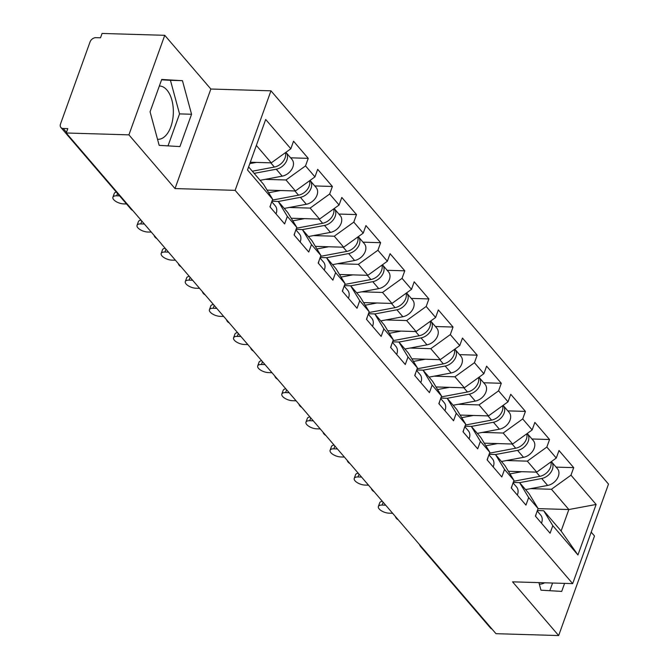 <?xml version="1.0" encoding="UTF-8"?>
<svg xmlns="http://www.w3.org/2000/svg" width="669" height="669" viewBox="0 0 669 669"><rect width="100%" height="100%" fill="white"/><g stroke="black" fill="none" stroke-linecap="round" stroke-linejoin="round"><path stroke-width="1" d="M157.524 139.277A26.651 14.542 91.7 0 0 158.001 139.303A26.651 14.542 91.7 0 0 172.594 120.177A26.651 14.542 91.7 0 0 166.941 90.031A26.651 14.542 91.7 0 0 159.582 86.017A26.651 14.542 91.7 0 0 159.347 86.017M544.608 582.791A26.651 14.542 -88.3 0 1 539.783 584.129A26.651 14.542 -88.3 0 1 539.306 584.104M164.75 35.315L128.916 134.854L175.019 188.566L210.852 89.027L164.75 35.315L102.073 33.45L100.501 37.807L95.926 37.665A5.126 3.688 -40.6 0 0 90.064 41.888L60.494 124.016A5.126 3.688 -40.6 0 0 60.896 127.486A5.126 3.688 -40.6 0 0 63.221 128.498L67.803 128.632L66.231 132.989L495.98 633.685L558.657 635.55L594.498 536.011L591.195 532.164M210.852 89.027L270.962 90.817L608.506 484.088L572.672 583.627L235.128 190.347L270.962 90.817M250.298 162.233L271.296 162.851L290.831 148.769L265.693 119.483L247.513 169.976L272.651 199.262L269.933 206.805L284.626 223.931L287.344 216.388L278.254 201.453L271.932 201.26M290.831 148.769L293.54 141.226L308.242 158.344L290.622 157.825M265.192 179.359L285.989 179.978L305.524 165.895L308.242 158.344M305.524 165.895L314.957 176.884L317.675 169.341L332.376 186.467L314.756 185.94M289.326 207.474L310.123 208.092L329.658 194.01L332.376 186.467M329.658 194.01L339.091 205.007L341.809 197.455L356.502 214.582L338.89 214.055M313.452 235.588L334.257 236.207L353.792 222.125L356.502 214.582M353.792 222.125L363.225 233.121L365.943 225.578L380.636 242.696L363.016 242.17M337.586 263.711L358.383 264.33L377.918 250.239L380.636 242.696M377.918 250.239L387.359 261.236L390.077 253.693L404.77 270.811L387.15 270.293M361.72 291.826L382.517 292.445L402.052 278.363L404.77 270.811M402.052 278.363L411.494 289.351L414.203 281.808L428.904 298.934L411.284 298.407M385.854 319.941L406.652 320.56L426.186 306.477L428.904 298.934M426.186 306.477L435.619 317.474L438.337 309.923L453.038 327.049L435.419 326.522M409.988 348.056L430.786 348.674L450.321 334.592L453.038 327.049M450.321 334.592L459.754 345.589L462.471 338.046L477.164 355.164L459.553 354.637M434.114 376.179L454.912 376.798L474.446 362.707L477.164 355.164M474.446 362.707L483.888 373.703L486.606 366.16L501.298 383.278L483.679 382.76M458.248 404.293L479.046 404.912L498.581 390.83L501.298 383.278M498.581 390.83L508.022 401.818L510.74 394.275L525.433 411.402L507.813 410.875M482.382 432.408L503.18 433.027L522.715 418.945L525.433 411.402M522.715 418.945L532.148 429.941L534.865 422.39L549.567 439.516L531.947 438.989M506.517 460.523L527.314 461.142L546.849 447.059L549.567 439.516M546.849 447.059L556.282 458.056L559 450.513L573.693 467.631L556.081 467.113M530.651 488.646L551.448 489.265L570.983 475.174L573.693 467.631M570.983 475.174L596.121 504.468L577.941 554.961L552.803 525.675L543.713 510.74L537.383 510.547M287.344 216.388L296.785 227.376L294.067 234.928L308.76 252.046L311.478 244.503L320.911 255.499L318.193 263.042L332.894 280.16L335.612 272.618L345.045 283.614L342.327 291.157L357.029 308.284L359.738 300.732L369.179 311.729L366.461 319.272L381.154 336.398L383.872 328.855L393.313 339.844L390.596 347.395L405.289 364.513L408.006 356.97L417.439 367.967L414.73 375.51L429.423 392.636L432.141 385.085L441.573 396.081L438.856 403.624L453.557 420.751L456.275 413.208L465.708 424.196L462.99 431.748L477.691 448.866L480.401 441.323L489.842 452.319L487.124 459.862L501.817 476.98L504.535 469.437L513.976 480.434L511.258 487.977L525.951 505.103L528.669 497.552L538.102 508.549L535.392 516.092L550.085 533.218L552.803 525.675M267.09 190.13L295.422 190.966L285.989 179.978M278.254 201.453L287.695 212.441L296.785 227.376M295.422 190.966L314.957 176.884M291.224 218.245L319.556 219.089L310.123 208.092M311.478 244.503L302.388 229.567L296.058 229.375M302.388 229.567L311.829 240.564L320.911 255.499M319.556 219.089L339.091 205.007M315.358 246.359L343.69 247.204L334.257 236.207M335.612 272.618L326.522 257.682L320.192 257.498M326.522 257.682L335.955 268.679L345.045 283.614M343.69 247.204L363.225 233.121M339.484 274.474L367.825 275.319L358.383 264.33M359.738 300.732L350.656 285.797L344.326 285.613M350.656 285.797L360.089 296.793L369.179 311.729M367.825 275.319L387.359 261.236M363.618 302.597L391.959 303.442L382.517 292.445M383.872 328.855L374.791 313.92L368.46 313.728M374.791 313.92L384.223 324.908L393.313 339.844M391.959 303.442L411.494 289.351M387.752 330.712L416.085 331.556L406.652 320.56M408.006 356.97L398.916 342.035L392.594 341.842M398.916 342.035L408.358 353.031L417.439 367.967M416.085 331.556L435.619 317.474M411.887 358.827L440.219 359.671L430.786 348.674M432.141 385.085L423.051 370.149L416.72 369.965M423.051 370.149L432.492 381.146L441.573 396.081M440.219 359.671L459.754 345.589M436.021 386.95L464.353 387.786L454.912 376.798M456.275 413.208L447.185 398.272L440.854 398.08M447.185 398.272L456.618 409.261L465.708 424.196M464.353 387.786L483.888 373.703M460.147 415.064L488.487 415.909L479.046 404.912M480.401 441.323L471.319 426.387L464.988 426.195M471.319 426.387L480.752 437.384L489.842 452.319M488.487 415.909L508.022 401.818M484.281 443.179L512.613 444.024L503.18 433.027M504.535 469.437L495.453 454.502L489.123 454.318M495.453 454.502L504.886 465.499L513.976 480.434M512.613 444.024L532.148 429.941M508.415 471.294L536.747 472.138L527.314 461.142M528.669 497.552L519.579 482.617L513.257 482.433M519.579 482.617L529.02 493.613L538.102 508.549M536.747 472.138L556.282 458.056M491.991 629.044A5.126 3.688 139.4 0 1 490.645 628.183L420.567 546.531A5.126 3.688 139.4 0 0 421.913 547.393M538.077 508.624L568.851 509.535L551.448 489.265M543.713 510.74L561.115 531.01L568.851 509.535L596.121 504.468M577.941 554.961L561.115 531.01M128.916 134.854L66.231 132.989M175.019 188.566L235.128 190.347M572.672 583.627L512.563 581.838L558.657 635.55M271.296 162.851L256.344 145.441M248.617 166.916L263.561 184.326L272.651 199.262M538.905 582.624L540.962 590.183L561.709 591.404L564.594 583.385M191.56 114.248L182.453 80.681L161.706 79.46L150.065 111.798L159.172 145.357L179.919 146.578L191.56 114.248L179.543 113.889L170.436 80.33L161.58 79.803M549.809 590.702L552.577 583.034M168.019 145.875L179.543 113.889M170.436 80.33L182.453 80.681M383.145 502.227L382.116 505.07A7.685 3.312 -160.2 0 0 378.37 506.525A7.685 3.312 -160.2 0 0 381.38 510.765A7.685 3.312 -160.2 0 0 389.082 513.182L392.644 513.29M378.37 506.525L379.724 502.754A7.685 3.312 19.8 0 1 382.384 501.332M535.509 516.234A11.273 8.103 -40.6 0 0 536.145 513.984M541.464 523.175A11.273 8.103 -40.6 0 0 540.728 515.13L537.215 511.032M382.116 505.07L385.678 505.179M550.871 461.953A11.273 8.103 139.4 0 1 539.841 476.336L513.675 481.262M521.711 471.695L509.995 473.895M551.356 461.61A11.273 8.103 139.4 0 1 551.49 461.761A11.273 8.103 139.4 0 1 551.398 471.478A11.273 8.103 139.4 0 1 541.698 478.502L519.612 482.658M551.49 461.761L557.444 468.701A11.273 8.103 139.4 0 1 557.352 478.419A11.273 8.103 139.4 0 1 547.652 485.443L525.575 489.599M359.01 474.104L357.99 476.955A7.685 3.312 -160.2 0 0 354.236 478.41A7.685 3.312 -160.2 0 0 357.246 482.642A7.685 3.312 -160.2 0 0 364.948 485.067L368.51 485.176M354.236 478.41L355.59 474.639A7.685 3.312 19.8 0 1 358.25 473.217M511.375 488.111A11.273 8.103 -40.6 0 0 512.019 485.87M517.329 495.052A11.273 8.103 -40.6 0 0 516.602 487.015L513.081 482.918M357.99 476.955L361.553 477.064M334.885 445.989L333.856 448.84A7.685 3.312 -160.2 0 0 330.101 450.287A7.685 3.312 -160.2 0 0 333.112 454.527A7.685 3.312 -160.2 0 0 340.814 456.952L344.376 457.052M330.101 450.287L331.456 446.516A7.685 3.312 19.8 0 1 334.115 445.102M487.241 459.996A11.273 8.103 -40.6 0 0 487.885 457.747M493.195 466.937A11.273 8.103 -40.6 0 0 492.468 458.901L488.947 454.803M333.856 448.84L337.419 448.949M310.751 417.874L309.722 420.726A7.685 3.312 -160.2 0 0 305.967 422.172A7.685 3.312 -160.2 0 0 308.986 426.412A7.685 3.312 -160.2 0 0 316.68 428.837L320.25 428.938M305.967 422.172L307.33 418.401A7.685 3.312 19.8 0 1 309.981 416.979M463.107 431.881A11.273 8.103 -40.6 0 0 463.751 429.632M469.069 438.822A11.273 8.103 -40.6 0 0 468.333 430.786L464.813 426.68M309.722 420.726L313.284 420.826M286.616 389.759L285.588 392.603A7.685 3.312 -160.2 0 0 281.833 394.058A7.685 3.312 -160.2 0 0 284.852 398.289A7.685 3.312 -160.2 0 0 292.554 400.714L296.116 400.823M281.833 394.058L283.196 390.286A7.685 3.312 19.8 0 1 285.847 388.865M438.981 403.767A11.273 8.103 -40.6 0 0 439.617 401.517M444.935 410.699A11.273 8.103 -40.6 0 0 444.199 402.663L440.679 398.565M285.588 392.603L289.15 392.711M262.482 361.636L261.454 364.488A7.685 3.312 -160.2 0 0 257.707 365.943A7.685 3.312 -160.2 0 0 260.718 370.174A7.685 3.312 -160.2 0 0 268.42 372.6L271.982 372.708M257.707 365.943L259.062 362.172A7.685 3.312 19.8 0 1 261.721 360.75M414.847 375.644A11.273 8.103 -40.6 0 0 415.482 373.402M420.801 382.584A11.273 8.103 -40.6 0 0 420.065 374.548L416.553 370.45M261.454 364.488L265.024 364.597M526.746 433.838A11.273 8.103 139.4 0 1 515.707 448.222L489.541 453.147M497.577 443.572L485.861 445.78M527.222 433.495A11.273 8.103 139.4 0 1 527.356 433.646A11.273 8.103 139.4 0 1 527.264 443.363A11.273 8.103 139.4 0 1 517.563 450.388L495.486 454.544M527.356 433.646L533.318 440.587A11.273 8.103 139.4 0 1 533.218 450.304A11.273 8.103 139.4 0 1 523.518 457.328L501.441 461.485M502.611 405.723A11.273 8.103 139.4 0 1 491.573 420.107L465.407 425.032M473.451 415.457L461.735 417.665M503.088 405.372A11.273 8.103 139.4 0 1 503.23 405.531A11.273 8.103 139.4 0 1 503.13 415.24A11.273 8.103 139.4 0 1 493.429 422.264L471.352 426.429M503.23 405.531L509.184 412.472A11.273 8.103 139.4 0 1 509.084 422.181A11.273 8.103 139.4 0 1 499.392 429.205L477.306 433.361M478.477 377.6A11.273 8.103 139.4 0 1 467.447 391.992L441.272 396.918M449.317 387.343L437.601 389.55M478.954 377.257A11.273 8.103 139.4 0 1 479.096 377.416A11.273 8.103 139.4 0 1 478.996 387.125A11.273 8.103 139.4 0 1 469.304 394.15L447.218 398.306M479.096 377.416L485.05 384.349A11.273 8.103 139.4 0 1 484.958 394.066A11.273 8.103 139.4 0 1 475.258 401.091L453.172 405.247M454.343 349.486A11.273 8.103 139.4 0 1 443.313 363.869L417.147 368.795M425.183 359.228L413.467 361.427M454.828 349.143A11.273 8.103 139.4 0 1 454.962 349.293A11.273 8.103 139.4 0 1 454.87 359.01A11.273 8.103 139.4 0 1 445.169 366.035L423.084 370.191M454.962 349.293L460.916 356.234A11.273 8.103 139.4 0 1 460.824 365.951A11.273 8.103 139.4 0 1 451.123 372.976L429.038 377.132M430.209 321.371A11.273 8.103 139.4 0 1 419.179 335.754L393.012 340.68M401.049 331.105L389.333 333.313M430.694 321.028A11.273 8.103 139.4 0 1 430.828 321.179A11.273 8.103 139.4 0 1 430.736 330.896A11.273 8.103 139.4 0 1 421.035 337.92L398.95 342.076M430.828 321.179L436.782 328.119A11.273 8.103 139.4 0 1 436.69 337.828A11.273 8.103 139.4 0 1 426.989 344.853L404.912 349.017M238.348 333.522L237.328 336.373A7.685 3.312 -160.2 0 0 233.573 337.82A7.685 3.312 -160.2 0 0 236.583 342.06A7.685 3.312 -160.2 0 0 244.285 344.485L247.848 344.585M233.573 337.82L234.928 334.048A7.685 3.312 19.8 0 1 237.587 332.627M390.713 347.529A11.273 8.103 -40.6 0 0 391.357 345.279M396.667 354.47A11.273 8.103 -40.6 0 0 395.939 346.433L392.419 342.327M237.328 336.373L240.89 336.482M406.083 293.256A11.273 8.103 139.4 0 1 395.045 307.64L368.878 312.565M376.915 302.99L365.199 305.198M406.56 292.905A11.273 8.103 139.4 0 1 406.693 293.064A11.273 8.103 139.4 0 1 406.601 302.773A11.273 8.103 139.4 0 1 396.901 309.797L374.824 313.962M406.693 293.064L412.656 300.005A11.273 8.103 139.4 0 1 412.556 309.714A11.273 8.103 139.4 0 1 402.855 316.738L380.778 320.894M214.222 305.407L213.194 308.258A7.685 3.312 -160.2 0 0 209.439 309.705A7.685 3.312 -160.2 0 0 212.449 313.945A7.685 3.312 -160.2 0 0 220.151 316.362L223.714 316.47M209.439 309.705L210.794 305.934A7.685 3.312 19.8 0 1 213.453 304.512M366.579 319.414A11.273 8.103 -40.6 0 0 367.222 317.165M372.533 326.355A11.273 8.103 -40.6 0 0 371.805 318.319L368.284 314.213M213.194 308.258L216.756 308.359M381.949 265.133A11.273 8.103 139.4 0 1 370.919 279.525L344.744 284.45M352.789 274.875L341.073 277.083M382.425 264.79A11.273 8.103 139.4 0 1 382.568 264.941A11.273 8.103 139.4 0 1 382.467 274.658A11.273 8.103 139.4 0 1 372.775 281.682L350.69 285.839M382.568 264.941L388.522 271.882A11.273 8.103 139.4 0 1 388.421 281.599A11.273 8.103 139.4 0 1 378.729 288.623L356.644 292.779M190.088 277.292L189.059 280.135A7.685 3.312 -160.2 0 0 185.305 281.59A7.685 3.312 -160.2 0 0 188.323 285.822A7.685 3.312 -160.2 0 0 196.025 288.247L199.588 288.356M185.305 281.59L186.668 277.819A7.685 3.312 19.8 0 1 189.319 276.397M342.444 291.299A11.273 8.103 -40.6 0 0 343.088 289.05M348.407 298.232A11.273 8.103 -40.6 0 0 347.671 290.195L344.15 286.098M189.059 280.135L192.622 280.244M357.815 237.018A11.273 8.103 139.4 0 1 346.785 251.402L320.61 256.327M328.655 246.752L316.939 248.96M358.291 236.675A11.273 8.103 139.4 0 1 358.433 236.826A11.273 8.103 139.4 0 1 358.333 246.543A11.273 8.103 139.4 0 1 348.641 253.568L326.556 257.724M358.433 236.826L364.388 243.767A11.273 8.103 139.4 0 1 364.296 253.484A11.273 8.103 139.4 0 1 354.595 260.509L332.51 264.665M165.954 249.169L164.925 252.021A7.685 3.312 -160.2 0 0 161.17 253.476A7.685 3.312 -160.2 0 0 164.189 257.707A7.685 3.312 -160.2 0 0 171.891 260.132L175.454 260.241M161.17 253.476L162.534 249.696A7.685 3.312 19.8 0 1 165.184 248.283M318.319 263.176A11.273 8.103 -40.6 0 0 318.954 260.935M324.273 270.117A11.273 8.103 -40.6 0 0 323.537 262.081L320.016 257.983M164.925 252.021L168.488 252.129M333.68 208.904A11.273 8.103 139.4 0 1 322.65 223.287L296.484 228.213M304.52 218.638L292.805 220.845M334.166 208.561A11.273 8.103 139.4 0 1 334.299 208.711A11.273 8.103 139.4 0 1 334.207 218.429A11.273 8.103 139.4 0 1 324.507 225.453L302.421 229.609M334.299 208.711L340.253 215.652A11.273 8.103 139.4 0 1 340.161 225.361A11.273 8.103 139.4 0 1 330.461 232.386L308.384 236.55M141.82 221.054L140.799 223.906A7.685 3.312 -160.2 0 0 137.045 225.353A7.685 3.312 -160.2 0 0 140.055 229.592A7.685 3.312 -160.2 0 0 147.757 232.018L151.319 232.118M137.045 225.353L138.399 221.581A7.685 3.312 19.8 0 1 141.059 220.16M294.184 235.062A11.273 8.103 -40.6 0 0 294.828 232.812M300.138 242.002A11.273 8.103 -40.6 0 0 299.411 233.966L295.89 229.86M140.799 223.906L144.362 224.006M309.555 180.789A11.273 8.103 139.4 0 1 298.516 195.172L272.35 200.098M280.386 190.523L268.67 192.731M310.031 180.438A11.273 8.103 139.4 0 1 310.165 180.597A11.273 8.103 139.4 0 1 310.073 190.305A11.273 8.103 139.4 0 1 300.373 197.33L278.296 201.486M310.165 180.597L316.119 187.529A11.273 8.103 139.4 0 1 316.027 197.246A11.273 8.103 139.4 0 1 306.327 204.271L284.25 208.427M117.51 193.441L116.665 195.791A7.685 3.312 -160.2 0 0 112.91 197.238A7.685 3.312 -160.2 0 0 115.921 201.478A7.685 3.312 -160.2 0 0 123.623 203.894L126.558 203.986M112.91 197.238L114.265 193.466A7.685 3.312 19.8 0 1 116.373 192.12M270.05 206.947A11.273 8.103 -40.6 0 0 270.694 204.697M276.004 213.888A11.273 8.103 -40.6 0 0 275.277 205.851L271.756 201.745M116.665 195.791L119.6 195.875M285.42 152.666A11.273 8.103 139.4 0 1 274.382 167.049L252.305 171.214M256.252 162.408L249.796 163.621M285.897 152.323A11.273 8.103 139.4 0 1 286.031 152.473A11.273 8.103 139.4 0 1 285.939 162.191A11.273 8.103 139.4 0 1 276.238 169.215L254.161 173.371M286.031 152.473L291.993 159.414A11.273 8.103 139.4 0 1 291.893 169.132A11.273 8.103 139.4 0 1 282.201 176.156L260.116 180.312M63.221 128.498L66.482 132.295M60.896 127.486L130.973 209.129A5.126 3.688 -40.6 0 0 132.328 209.991M539.841 476.336L536.22 472.122M547.652 485.443L541.698 478.502M515.707 448.222L512.094 444.007M523.518 457.328L517.563 450.388M491.573 420.107L487.96 415.892M499.392 429.205L493.429 422.264M467.447 391.992L463.826 387.769M475.258 401.091L469.304 394.15M443.313 363.869L439.692 359.654M451.123 372.976L445.169 366.035M419.179 335.754L415.558 331.54M426.989 344.853L421.035 337.92M395.045 307.64L391.432 303.425M402.855 316.738L396.901 309.797M370.919 279.525L367.298 275.302M378.729 288.623L372.775 281.682M346.785 251.402L343.164 247.187M354.595 260.509L348.641 253.568M322.65 223.287L319.029 219.072M330.461 232.386L324.507 225.453M298.516 195.172L294.895 190.958M306.327 204.271L300.373 197.33M274.382 167.049L270.769 162.835M282.201 176.156L276.238 169.215M419.53 544.616A5.126 5.126 0 0 0 420.567 546.531M395.396 516.501A5.126 5.126 0 0 0 398.172 519.729M371.262 488.378A5.126 5.126 0 0 0 374.038 491.615M347.136 460.264A5.126 5.126 0 0 0 349.904 463.5M323.002 432.149A5.126 5.126 0 0 0 325.778 435.385M298.867 404.034A5.126 5.126 0 0 0 301.644 407.262M274.733 375.911A5.126 5.126 0 0 0 277.51 379.147M250.599 347.796A5.126 5.126 0 0 0 253.375 351.033M226.473 319.682A5.126 5.126 0 0 0 229.241 322.91M202.339 291.567A5.126 5.126 0 0 0 205.115 294.795M178.205 263.444A5.126 5.126 0 0 0 180.981 266.68M154.071 235.329A5.126 5.126 0 0 0 156.847 238.565M130.973 209.129A5.126 5.126 0 0 0 132.713 210.442"/></g></svg>
